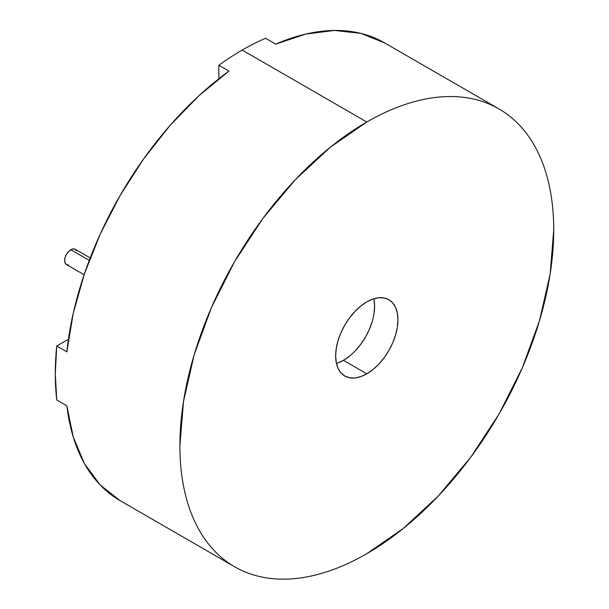 <?xml version="1.0" encoding="UTF-8"?>
<svg xmlns="http://www.w3.org/2000/svg" width="609" height="609" viewBox="0 0 609 609"><rect width="100%" height="100%" fill="white"/><g stroke="black" fill="none" stroke-linecap="round" stroke-linejoin="round"><path stroke-width="0.91" d="M76.612 250.832L75.257 249.279A8.808 5.085 120 0 0 70.857 249.72L89.272 260.347L70.857 249.72A8.808 5.085 120 0 0 65.094 257.485A8.808 5.085 120 0 0 66.45 264.542L68.467 264.938M336.45 363.451A44.054 25.433 120 0 0 343.438 360.33L366.808 373.819A44.054 25.433 -60 0 1 344.778 376.004A44.054 25.433 -60 0 1 338.025 340.697A44.054 25.433 -60 0 1 366.808 301.874L360.726 306.076L354.887 311.496L349.497 317.928L344.778 325.13L340.903 332.818L338.025 340.697L336.252 348.47L335.65 355.831L336.252 362.507L338.025 368.232L340.903 372.792L344.778 376.004L349.497 377.747L354.887 377.968L360.726 376.636L366.808 373.819L372.883 369.617L378.729 364.197L384.112 357.765L388.831 350.563L392.706 342.882L395.584 334.996L397.357 327.223L397.959 319.862L397.357 313.193L395.584 307.469L392.706 302.909L388.831 299.697L384.112 297.946L378.729 297.732L372.883 299.057L366.808 301.874A44.054 25.433 -60 0 1 388.831 299.697A44.054 25.433 -60 0 1 395.584 334.996A44.054 25.433 -60 0 1 366.808 373.819L343.438 360.33A44.054 25.433 120 0 0 373.797 298.76M66.868 405.8A264.336 152.615 120 0 0 120.148 500.674L100.234 485.03L84.445 463.594L73.225 436.935L66.868 405.8L56.744 399.953L66.868 405.8M56.744 345.996A264.336 152.615 120 0 0 56.744 399.953L55.274 373.819L56.744 345.996L68.429 339.251L56.744 345.996L66.868 351.842L56.744 345.996M228.954 71.101A264.336 152.615 120 0 0 66.868 351.842L73.225 313.361L84.445 273.745L100.234 234.084L120.148 195.443L143.655 158.873L170.117 125.37L198.808 95.841L228.954 71.101L218.829 65.254L218.829 78.744L218.829 65.254L228.954 71.101M242.192 50.075A264.336 152.615 120 0 0 218.829 65.254A264.336 152.615 120 0 1 242.192 50.075L366.808 122.013L242.192 50.075A264.336 152.615 120 0 1 265.562 38.276A264.336 152.615 120 0 0 242.192 50.075M366.808 553.68A264.336 152.615 -60 0 1 234.64 566.773A264.336 152.615 -60 0 1 194.119 354.956A264.336 152.615 -60 0 1 366.808 122.013A264.336 152.615 -60 0 1 498.977 108.92A264.336 152.615 -60 0 1 539.49 320.745A264.336 152.615 -60 0 1 366.808 553.68C354.529 560.767 342.38 566.4 330.337 570.587C318.301 574.774 306.616 577.423 295.274 578.55C283.939 579.677 273.167 579.243 262.959 577.263C252.758 575.277 243.311 571.782 234.632 566.773C225.954 561.764 218.212 555.332 211.392 547.491C204.571 539.643 198.816 530.523 194.119 520.147C189.422 509.763 185.874 498.314 183.484 485.799C181.086 473.277 179.891 459.932 179.891 445.765L183.484 401.582L194.119 354.956L211.392 307.667L234.632 261.535L262.959 218.342L295.274 179.739L330.337 147.218L366.808 122.013C379.08 114.926 391.237 109.293 403.272 105.106C415.308 100.927 426.993 98.27 438.335 97.143C449.678 96.024 460.45 96.45 470.65 98.437C480.859 100.416 490.298 103.911 498.977 108.92C507.655 113.936 515.404 120.361 522.217 128.21C529.038 136.058 534.793 145.17 539.49 155.554C544.187 165.93 547.735 177.379 550.133 189.901C552.523 202.416 553.726 215.761 553.726 229.936L550.133 274.111L539.49 320.745L522.217 368.034L498.977 414.158L470.65 457.351L438.335 495.954L403.272 528.483L366.808 553.68M498.977 108.92L384.485 42.828A264.336 152.615 120 0 0 275.687 44.122L265.562 38.276L275.687 44.122L305.832 34.058L334.524 30.45L360.985 33.396L384.492 42.828M337.363 363.147L343.438 360.33L349.52 356.128M355.359 350.708L360.749 344.275L365.469 337.074L369.343 329.393L372.221 321.506M373.995 313.734L374.596 306.373L373.995 299.704M90.208 257.911L75.257 249.279L73.24 248.891L70.857 249.72L68.467 251.639L66.45 254.372L65.094 257.485L64.623 260.507L65.094 262.989L66.45 264.542L84.111 274.743M120.148 500.674L234.64 566.773"/></g></svg>
